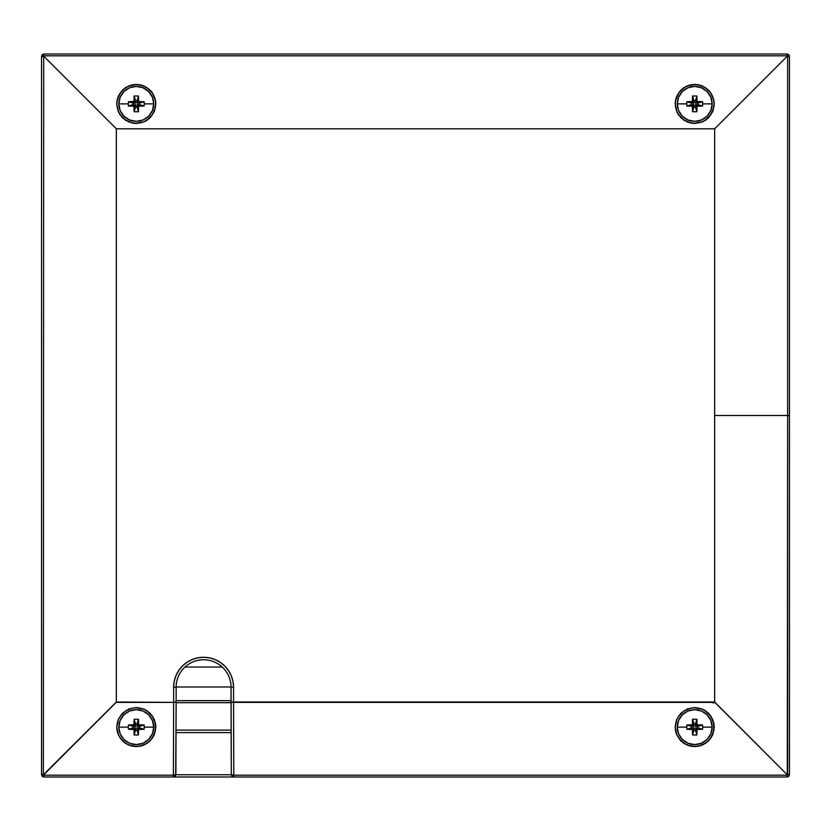 <?xml version="1.0" encoding="UTF-8"?>
<svg xmlns="http://www.w3.org/2000/svg" width="831" height="831" viewBox="0 0 831 831"><rect width="100%" height="100%" fill="white"/><g stroke="black" fill="none" stroke-linecap="round" stroke-linejoin="round"><path stroke-width="1.25" d="M231.267 765.58L231.309 774.492A2.493 0.686 -0.3 0 0 233.802 775.178L233.802 776.985L786.957 776.985A2.493 2.493 0 0 0 789.45 774.492L789.45 56.508A2.493 2.493 0 0 0 786.957 54.015L44.043 54.015L786.957 54.015A2.493 2.493 0 0 1 789.45 56.508L789.45 774.492A2.493 2.493 0 0 1 786.957 776.985L173.388 776.985L173.637 702.372L116.163 702.372L44.043 774.492L44.043 775.178L173.388 775.178L173.388 776.985L44.043 776.985L786.957 776.985L787.289 775.178L233.802 775.178L233.553 702.372L231.06 702.018L714.66 702.018L714.66 415.5L714.66 702.018L786.957 774.492L714.837 702.372L233.553 702.372L714.66 702.018L233.553 702.018L233.802 775.178L787.289 775.178L787.643 415.5L714.66 415.5L714.66 128.805L116.34 128.805L116.34 702.018L116.34 128.805L44.043 56.508L116.34 128.805L714.66 128.805L786.957 56.508L714.66 128.805L714.66 415.5L787.643 415.5L787.643 56.176L786.957 56.508L786.957 55.822L43.711 55.822L43.357 774.824L116.34 702.018L173.637 702.372L173.637 687.237L176.13 687.237A27.465 27.465 0 0 1 203.595 659.772A27.465 27.465 0 0 1 231.06 687.237L233.553 687.237A29.958 29.958 0 0 0 203.595 657.279A29.958 29.958 0 0 0 173.637 687.237L173.637 702.372L176.13 702.018L173.637 702.018L176.13 702.018L176.13 687.237L173.637 687.237L174.209 681.389L175.912 675.769L178.686 670.596L182.415 666.057L186.954 662.328L192.127 659.554L197.747 657.851L203.595 657.279L209.443 657.851L215.063 659.554L220.236 662.328L224.775 666.057L228.504 670.596L231.278 675.769L232.981 681.389L233.553 687.237L231.06 687.237L231.06 702.018L233.553 702.372L231.236 702.153M222.209 667.044L184.981 667.044L222.209 667.044M142.776 724.912L144.137 724.964A29.469 14.729 90 0 1 144.179 727.125L153.735 727.125A17.451 17.451 0 0 0 136.284 709.674A17.451 17.451 0 0 0 118.833 727.125L128.389 727.125A29.469 14.729 -90 0 1 128.431 724.964L133.968 724.809L134.123 719.272L136.284 719.231L138.445 719.272L138.6 724.809L142.776 724.912M153.735 727.125A17.451 17.451 0 0 0 136.284 709.674A17.451 17.451 0 0 0 118.833 727.125A17.451 17.451 0 0 1 136.284 709.674A17.451 17.451 0 0 1 153.735 727.125L152.405 733.804L148.624 739.465L142.963 743.246L136.284 744.576L129.605 743.246L123.944 739.465L120.163 733.804L118.833 727.125L120.163 720.446L123.944 714.785L129.605 711.004L136.284 709.674L142.963 711.004L148.624 714.785L152.405 720.446L153.735 727.125A17.451 17.451 0 0 1 136.284 744.576A17.451 17.451 0 0 1 118.833 727.125A17.451 17.451 0 0 0 136.284 744.576A17.451 17.451 0 0 0 153.735 727.125L144.179 727.125A29.469 14.729 -90 0 0 144.137 724.964A30.363 5.277 180 0 0 138.6 724.809A30.363 5.277 -90 0 0 138.445 719.272A29.469 14.729 180 0 0 134.123 719.272A30.363 5.277 90 0 0 133.968 724.809L135.536 726.377L133.043 726.377L133.043 727.873L135.536 727.873L135.536 730.366L137.032 730.366L137.032 727.873L139.525 727.873L139.525 726.377L137.032 726.377L137.032 723.884L135.536 723.884L135.536 726.377L134.123 719.272L135.536 723.884L137.032 723.884L138.445 719.272L137.032 726.377L138.6 724.809L137.032 726.377L144.137 724.964L139.525 726.377L139.525 727.873L144.137 729.286A29.469 14.729 -90 0 0 144.179 727.125A29.469 14.729 90 0 1 144.137 729.286L137.032 727.873L138.6 729.441A30.363 5.277 -0 0 0 144.137 729.286L138.6 729.441L137.032 727.873L138.445 734.978A30.363 5.277 -90 0 0 138.6 729.441L138.445 734.978L137.032 730.366L135.536 730.366L134.123 734.978A29.469 14.729 0 0 0 138.445 734.978L134.123 734.978L135.536 727.873L133.968 729.441A30.363 5.277 90 0 0 134.123 734.978L133.968 729.441L135.536 727.873L128.431 729.286A30.363 5.277 0 0 0 133.968 729.441L128.431 729.286L133.043 727.873L133.043 726.377L128.431 724.964A29.469 14.729 90 0 0 128.389 727.125A29.469 14.729 90 0 0 128.431 729.286A29.469 14.729 -90 0 1 128.389 727.125L118.833 727.125A17.451 17.451 0 0 0 136.284 744.576A17.451 17.451 0 0 0 153.735 727.125M701.208 724.912L702.569 724.964A29.469 14.729 90 0 1 702.611 727.125L712.167 727.125A17.451 17.451 0 0 0 694.716 709.674A17.451 17.451 0 0 0 677.265 727.125L686.822 727.125A29.469 14.729 -90 0 1 686.863 724.964L692.4 724.809L692.555 719.272L694.716 719.231L696.877 719.272L697.032 724.809L701.208 724.912M712.167 727.125A17.451 17.451 0 0 0 694.716 709.674A17.451 17.451 0 0 0 677.265 727.125A17.451 17.451 0 0 1 694.716 709.674A17.451 17.451 0 0 1 712.167 727.125L710.837 733.804L707.056 739.465L701.395 743.246L694.716 744.576L688.037 743.246L682.376 739.465L678.595 733.804L677.265 727.125L678.595 720.446L682.376 714.785L688.037 711.004L694.716 709.674L701.395 711.004L707.056 714.785L710.837 720.446L712.167 727.125A17.451 17.451 0 0 1 694.716 744.576A17.451 17.451 0 0 1 677.265 727.125A17.451 17.451 0 0 0 694.716 744.576A17.451 17.451 0 0 0 712.167 727.125L702.611 727.125A29.469 14.729 -90 0 0 702.569 724.964A30.363 5.277 180 0 0 697.032 724.809A30.363 5.277 -90 0 0 696.877 719.272A29.469 14.729 180 0 0 692.555 719.272A30.363 5.277 90 0 0 692.4 724.809L693.968 726.377L691.475 726.377L691.475 727.873L693.968 727.873L693.968 730.366L695.464 730.366L695.464 727.873L697.957 727.873L697.957 726.377L695.464 726.377L695.464 723.884L693.968 723.884L693.968 726.377L692.555 719.272L693.968 723.884L695.464 723.884L696.877 719.272L695.464 726.377L697.032 724.809L695.464 726.377L702.569 724.964L697.957 726.377L697.957 727.873L702.569 729.286A29.469 14.729 -90 0 0 702.611 727.125A29.469 14.729 90 0 1 702.569 729.286L695.464 727.873L697.032 729.441A30.363 5.277 -0 0 0 702.569 729.286L697.032 729.441L695.464 727.873L696.877 734.978A30.363 5.277 -90 0 0 697.032 729.441L696.877 734.978L695.464 730.366L693.968 730.366L692.555 734.978A29.469 14.729 0 0 0 696.877 734.978L692.555 734.978L693.968 727.873L692.4 729.441A30.363 5.277 90 0 0 692.555 734.978L692.4 729.441L693.968 727.873L686.863 729.286A30.363 5.277 0 0 0 692.4 729.441L686.863 729.286L691.475 727.873L691.475 726.377L686.863 724.964A29.469 14.729 90 0 0 686.822 727.125A29.469 14.729 90 0 0 686.863 729.286A29.469 14.729 -90 0 1 686.822 727.125L677.265 727.125A17.451 17.451 0 0 0 694.716 744.576A17.451 17.451 0 0 0 712.167 727.125M142.776 101.662L144.137 101.714A29.469 14.729 90 0 1 144.179 103.875L153.735 103.875A17.451 17.451 0 0 0 136.284 86.424A17.451 17.451 0 0 0 118.833 103.875L128.389 103.875A29.469 14.729 -90 0 1 128.431 101.714L133.968 101.559L134.123 96.022L136.284 95.981L138.445 96.022L138.6 101.559L142.776 101.662M153.735 103.875A17.451 17.451 0 0 0 136.284 86.424A17.451 17.451 0 0 0 118.833 103.875A17.451 17.451 0 0 1 136.284 86.424A17.451 17.451 0 0 1 153.735 103.875L152.405 110.554L148.624 116.215L142.963 119.996L136.284 121.326L129.605 119.996L123.944 116.215L120.163 110.554L118.833 103.875L120.163 97.196L123.944 91.535L129.605 87.754L136.284 86.424L142.963 87.754L148.624 91.535L152.405 97.196L153.735 103.875A17.451 17.451 0 0 1 136.284 121.326A17.451 17.451 0 0 1 118.833 103.875A17.451 17.451 0 0 0 136.284 121.326A17.451 17.451 0 0 0 153.735 103.875L144.179 103.875A29.469 14.729 -90 0 0 144.137 101.714A30.363 5.277 180 0 0 138.6 101.559A30.363 5.277 -90 0 0 138.445 96.022A29.469 14.729 180 0 0 134.123 96.022A30.363 5.277 90 0 0 133.968 101.559L135.536 103.127L133.043 103.127L133.043 104.623L135.536 104.623L135.536 107.116L137.032 107.116L137.032 104.623L139.525 104.623L139.525 103.127L137.032 103.127L137.032 100.634L135.536 100.634L135.536 103.127L134.123 96.022L135.536 100.634L137.032 100.634L138.445 96.022L137.032 103.127L138.6 101.559L137.032 103.127L144.137 101.714L139.525 103.127L139.525 104.623L144.137 106.036A29.469 14.729 -90 0 0 144.179 103.875A29.469 14.729 90 0 1 144.137 106.036L137.032 104.623L138.6 106.191A30.363 5.277 -0 0 0 144.137 106.036L138.6 106.191L137.032 104.623L138.445 111.728A30.363 5.277 -90 0 0 138.6 106.191L138.445 111.728L137.032 107.116L135.536 107.116L134.123 111.728A29.469 14.729 0 0 0 138.445 111.728L134.123 111.728L135.536 104.623L133.968 106.191A30.363 5.277 90 0 0 134.123 111.728L133.968 106.191L135.536 104.623L128.431 106.036A30.363 5.277 0 0 0 133.968 106.191L128.431 106.036L133.043 104.623L133.043 103.127L128.431 101.714A29.469 14.729 90 0 0 128.389 103.875A29.469 14.729 90 0 0 128.431 106.036A29.469 14.729 -90 0 1 128.389 103.875L118.833 103.875A17.451 17.451 0 0 0 136.284 121.326A17.451 17.451 0 0 0 153.735 103.875M701.208 101.662L702.569 101.714A29.469 14.729 90 0 1 702.611 103.875L712.167 103.875A17.451 17.451 0 0 0 694.716 86.424A17.451 17.451 0 0 0 677.265 103.875L686.822 103.875A29.469 14.729 -90 0 1 686.863 101.714L692.4 101.559L692.555 96.022L694.716 95.981L696.877 96.022L697.032 101.559L701.208 101.662M712.167 103.875A17.451 17.451 0 0 0 694.716 86.424A17.451 17.451 0 0 0 677.265 103.875A17.451 17.451 0 0 1 694.716 86.424A17.451 17.451 0 0 1 712.167 103.875L710.837 110.554L707.056 116.215L701.395 119.996L694.716 121.326L688.037 119.996L682.376 116.215L678.595 110.554L677.265 103.875L678.595 97.196L682.376 91.535L688.037 87.754L694.716 86.424L701.395 87.754L707.056 91.535L710.837 97.196L712.167 103.875A17.451 17.451 0 0 1 694.716 121.326A17.451 17.451 0 0 1 677.265 103.875A17.451 17.451 0 0 0 694.716 121.326A17.451 17.451 0 0 0 712.167 103.875L702.611 103.875A29.469 14.729 -90 0 0 702.569 101.714A30.363 5.277 180 0 0 697.032 101.559A30.363 5.277 -90 0 0 696.877 96.022A29.469 14.729 180 0 0 692.555 96.022A30.363 5.277 90 0 0 692.4 101.559L693.968 103.127L691.475 103.127L691.475 104.623L693.968 104.623L693.968 107.116L695.464 107.116L695.464 104.623L697.957 104.623L697.957 103.127L695.464 103.127L695.464 100.634L693.968 100.634L693.968 103.127L692.555 96.022L693.968 100.634L695.464 100.634L696.877 96.022L695.464 103.127L697.032 101.559L695.464 103.127L702.569 101.714L697.957 103.127L697.957 104.623L702.569 106.036A29.469 14.729 -90 0 0 702.611 103.875A29.469 14.729 90 0 1 702.569 106.036L695.464 104.623L697.032 106.191A30.363 5.277 -0 0 0 702.569 106.036L697.032 106.191L695.464 104.623L696.877 111.728A30.363 5.277 -90 0 0 697.032 106.191L696.877 111.728L695.464 107.116L693.968 107.116L692.555 111.728A29.469 14.729 0 0 0 696.877 111.728L692.555 111.728L693.968 104.623L692.4 106.191A30.363 5.277 90 0 0 692.555 111.728L692.4 106.191L693.968 104.623L686.863 106.036A30.363 5.277 0 0 0 692.4 106.191L686.863 106.036L691.475 104.623L691.475 103.127L686.863 101.714A29.469 14.729 90 0 0 686.822 103.875A29.469 14.729 90 0 0 686.863 106.036A29.469 14.729 -90 0 1 686.822 103.875L677.265 103.875A17.451 17.451 0 0 0 694.716 121.326A17.451 17.451 0 0 0 712.167 103.875M675.354 727.125A19.362 19.362 0 0 0 694.716 746.487A19.362 19.362 0 0 0 714.078 727.125L712.79 734.552L708.573 740.868L702.237 745.116L694.706 746.622L687.185 745.116L680.849 740.868L676.642 734.552L675.156 727.125L676.829 734.531L678.615 737.886L683.955 743.226L687.31 745.012L694.716 746.487L698.497 746.113L705.477 743.226L708.407 740.816L710.817 737.886L713.704 730.906L713.704 723.344L710.817 716.364L705.477 711.024L702.122 709.238L694.716 707.763L690.935 708.137L683.955 711.024L678.615 716.364L676.829 719.719L675.156 727.125L676.621 719.636L680.838 713.289L687.195 709.02L694.726 707.513L702.257 709.03L705.654 710.858L711.024 716.28L713.912 723.323L714.276 727.125L712.79 734.552L710.993 737.918L705.612 743.309L698.549 746.248L690.873 746.238L683.809 743.309L680.849 740.868L676.642 734.552L675.541 730.906L675.156 727.125L676.621 719.636L680.838 713.289L687.195 709.02L694.726 707.513L702.257 709.03L708.614 713.31L712.821 719.677L714.078 727.125A19.362 19.362 0 0 0 694.716 707.763A19.362 19.362 0 0 0 675.354 727.125M675.354 103.875A19.362 19.362 0 0 0 694.716 123.237A19.362 19.362 0 0 0 714.078 103.875L712.821 111.333L708.614 117.69L702.257 121.98L694.706 123.487L687.175 121.97L680.818 117.69L676.611 111.333L675.156 103.875L676.829 111.281L678.615 114.636L683.955 119.976L690.935 122.863L694.716 123.237L702.122 121.762L705.477 119.976L710.817 114.636L713.704 107.656L714.078 103.875L713.704 100.094L710.817 93.114L705.477 87.774L698.497 84.887L694.716 84.513L687.31 85.988L683.955 87.774L678.615 93.114L675.728 100.094L675.354 103.875L675.541 100.073L676.652 96.417L680.88 90.112L683.83 87.681L690.904 84.752L698.57 84.762L702.247 85.884L708.583 90.143L710.993 93.082L713.891 100.084L714.276 103.875L712.821 111.333L708.614 117.69L705.644 120.152L702.257 121.98L694.706 123.487L690.873 123.102L683.788 120.152L678.397 114.72L676.611 111.333L675.156 103.875L675.541 100.073L676.652 96.417L680.88 90.112L687.216 85.873L694.726 84.378L702.247 85.884L708.583 90.143L710.993 93.082L713.891 100.084L714.078 103.875A19.362 19.362 0 0 0 694.716 84.513A19.362 19.362 0 0 0 675.354 103.875M116.922 103.875A19.362 19.362 0 0 0 136.284 123.237A19.362 19.362 0 0 0 155.646 103.875L154.389 111.333L150.182 117.69L143.825 121.98L136.274 123.487L128.743 121.97L122.386 117.69L118.179 111.333L116.724 103.875L118.397 111.281L120.183 114.636L125.523 119.976L132.503 122.863L136.284 123.237L143.69 121.762L147.045 119.976L152.385 114.636L155.272 107.656L155.646 103.875L155.272 100.094L152.385 93.114L147.045 87.774L140.065 84.887L136.284 84.513L128.878 85.988L125.523 87.774L120.183 93.114L117.296 100.094L116.922 103.875L117.109 100.073L118.22 96.417L122.448 90.112L125.398 87.681L132.472 84.752L140.138 84.762L143.815 85.884L150.151 90.143L152.561 93.082L155.459 100.084L155.844 103.875L154.389 111.333L150.182 117.69L147.212 120.152L143.825 121.98L136.274 123.487L132.441 123.102L125.356 120.152L119.965 114.72L118.179 111.333L116.724 103.875L117.109 100.073L118.22 96.417L122.448 90.112L128.784 85.873L136.294 84.378L143.815 85.884L150.151 90.143L152.561 93.082L155.459 100.084L155.646 103.875A19.362 19.362 0 0 0 136.284 84.513A19.362 19.362 0 0 0 116.922 103.875M116.922 727.125A19.362 19.362 0 0 0 136.284 746.487A19.362 19.362 0 0 0 155.646 727.125L154.358 734.552L150.141 740.868L143.805 745.116L136.274 746.622L128.753 745.116L122.417 740.868L118.21 734.552L116.724 727.125L118.397 734.531L120.183 737.886L125.523 743.226L128.878 745.012L136.284 746.487L140.065 746.113L147.045 743.226L149.975 740.816L152.385 737.886L155.272 730.906L155.272 723.344L152.385 716.364L147.045 711.024L143.69 709.238L136.284 707.763L132.503 708.137L125.523 711.024L120.183 716.364L118.397 719.719L116.724 727.125L118.189 719.636L122.406 713.289L128.763 709.02L136.294 707.513L143.825 709.03L147.222 710.858L152.592 716.28L155.48 723.323L155.844 727.125L154.358 734.552L152.561 737.918L147.18 743.309L140.117 746.248L132.441 746.238L125.377 743.309L122.417 740.868L118.21 734.552L117.109 730.906L116.724 727.125L118.189 719.636L122.406 713.289L128.763 709.02L136.294 707.513L143.825 709.03L150.182 713.31L154.389 719.677L155.646 727.125A19.362 19.362 0 0 0 136.284 707.763A19.362 19.362 0 0 0 116.922 727.125M175.954 702.153L173.637 702.372L173.388 775.178L44.043 775.178L44.043 776.985A2.493 2.493 0 0 1 41.55 774.492L41.55 56.508L41.55 774.492L43.357 774.824L43.711 55.822L786.957 55.822L786.957 56.508L787.643 56.176L787.643 774.492L786.957 774.492L786.957 776.985A2.493 0.686 -90 0 0 787.643 774.492L786.957 776.985M233.553 702.018L233.553 687.237L233.553 702.018M712.936 702.964A2.493 2.493 135 0 0 714.712 702.216M41.55 56.508A2.493 2.493 0 0 1 44.043 54.015L43.711 55.822L44.043 54.015A2.493 0.686 90 0 0 43.357 56.508L44.043 54.015A2.493 2.493 0 0 0 41.55 56.508L43.357 56.508L41.55 56.508L41.55 774.492A2.493 2.493 0 0 0 44.043 776.985L44.043 775.178L41.55 774.492A2.493 0.686 0 0 0 44.043 775.178L44.043 774.492L41.55 774.492M789.45 774.492L787.643 774.492L789.45 774.492M789.45 415.5L787.643 415.5L789.45 415.5M789.45 56.508L787.643 56.176L789.45 56.508A2.493 0.686 180 0 0 786.957 55.822L789.45 56.508M786.957 54.015L786.957 55.822L786.957 54.015L44.043 54.015M231.132 729.421L231.226 756.615M175.705 774.752L176.13 702.018L175.881 774.513L173.388 776.985L175.154 776.258L175.881 774.492L173.388 775.178A2.493 0.686 0.3 0 0 175.881 774.502L175.923 765.58M176.027 738.52L176.058 729.421M176.13 702.018L176.13 687.237A27.465 27.465 0 0 1 203.595 659.772A27.465 27.465 0 0 1 231.06 687.237L231.309 774.492L232.036 776.258L233.802 776.985L233.802 775.178L231.485 774.752M692.4 101.559A30.363 5.277 180 0 0 686.863 101.714L693.968 103.127L692.4 101.559M133.968 101.559A30.363 5.277 180 0 0 128.431 101.714L135.536 103.127L133.968 101.559M692.4 724.809A30.363 5.277 180 0 0 686.863 724.964L693.968 726.377L692.4 724.809M133.968 724.809A30.363 5.277 180 0 0 128.431 724.964L135.536 726.377L133.968 724.809M176.13 702.662L231.06 702.683L176.13 702.662M175.871 774.741L231.319 774.741L175.871 774.741M231.143 732.61L176.047 732.61L231.143 732.61M231.132 730.117L176.058 730.117L231.132 730.117M176.13 700.668L231.06 700.668L176.13 700.668M176.13 686.988L231.06 686.988M231.06 702.018L231.309 774.502L233.802 776.985"/></g></svg>
